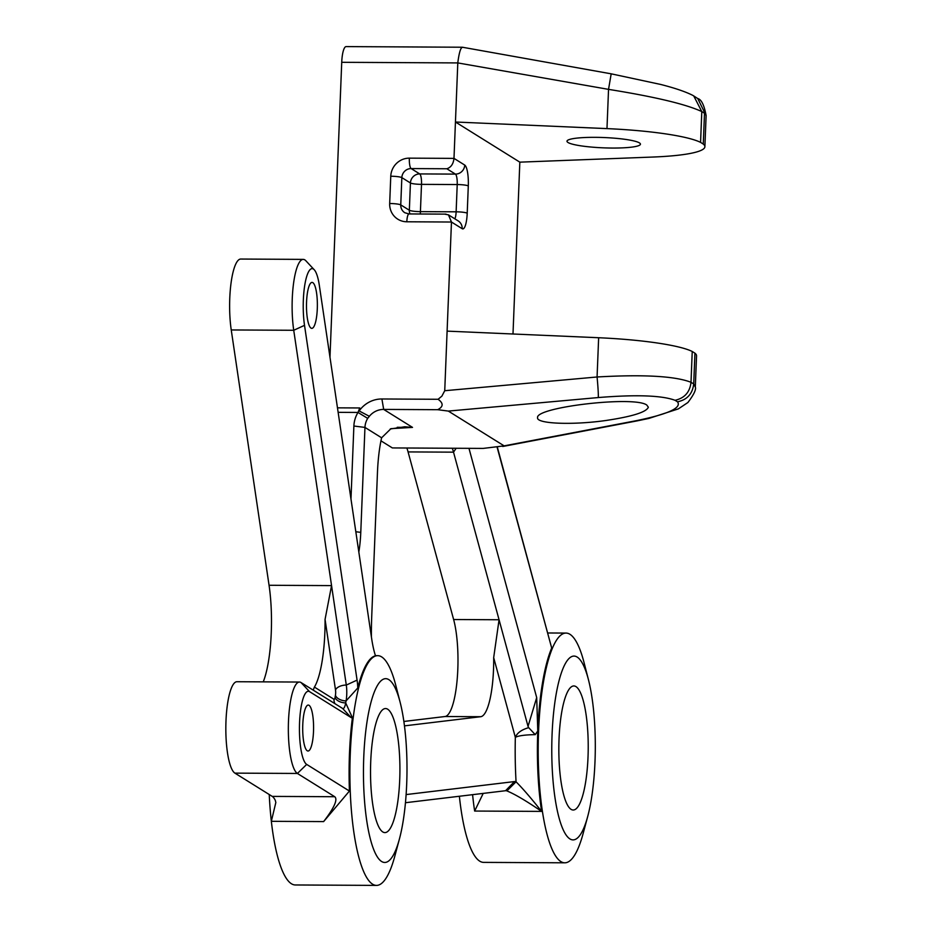 <?xml version="1.0" encoding="UTF-8"?>
<svg xmlns="http://www.w3.org/2000/svg" width="932" height="932" viewBox="0 0 932 932"><rect width="100%" height="100%" fill="white"/><g stroke="black" fill="none" stroke-linecap="round" stroke-linejoin="round"><path stroke-width="1.4" d="M380.955 440.824L392.36 447.931L483.172 448.409L504.142 445.869L448.315 411.082L437.69 409.696L383.681 409.416A18.384 17.673 -58.1 0 0 369.34 416.313L367.697 418.363L357.993 412.445L359.764 407.96L359.158 410.954A27.564 26.504 -58.1 0 1 381.899 398.978L438.087 399.28L441.885 396.135L444.739 390.718L447.104 331.128L598.647 337.733A101.25 14.201 2.3 0 1 692.231 351.481L694.934 353.17A101.25 14.201 2.3 0 1 696.553 355.838L695.307 386.955L693.711 383.972L694.934 353.17M337.477 407.843L359.764 407.96M371.414 636.917A101.087 23.941 90.3 0 1 371.728 616.471L377.46 472.477A64.331 15.238 90.3 0 1 381.607 437.795L390.951 428.673L412.515 427.392L404.756 426.774L390.263 428.976M367.697 418.363A18.384 17.673 -58.1 0 0 364.96 427.415L360.777 532.358L355.826 531.741M406.876 448.001A55.139 13.06 90.3 0 1 408.076 451.915L453.628 619.524A55.139 13.06 90.3 0 1 457.146 679.778A55.139 13.06 90.3 0 1 445.018 716.522L480.726 716.708A55.139 13.06 90.3 0 0 493.68 657.631L499.063 619.757L453.523 452.16A55.139 13.06 90.3 0 0 452.323 448.245M512.996 333.994L519.835 162.156L455.445 122.01L453.989 158.382C453.36 163.974 450.983 167.434 446.847 168.762L411.14 168.576A9.192 2.179 -89.7 0 1 409.346 158.149A18.384 17.673 -58.1 0 0 390.764 176.23L389.681 203.514A18.384 17.673 -58.1 0 0 406.818 221.781L451.461 222.026L447.104 331.128M519.835 162.156L652.586 157.054A101.25 14.201 -177.7 0 0 704.883 146.732A101.25 14.201 -177.7 0 0 703.264 144.052L700.573 142.375A101.25 14.201 -177.7 0 0 606.977 128.616L455.445 122.01L457.798 62.922L608.538 89.367L611.182 73.826L462.388 47.229L346.122 46.6A18.384 4.357 90.3 0 0 341.729 62.304L329.975 357.247M338.141 412.34L357.993 412.445A27.564 26.504 -58.1 0 0 353.88 426.029L350.98 499.004M369.352 416.301L359.158 410.954M462.808 47.404C460.909 46.833 459.255 51.831 457.845 62.421M606.977 128.616L608.538 89.367C654.823 96.788 685.905 104.198 701.796 111.572L693.734 95.926L692.697 95.32C685.323 91.616 674.628 87.992 660.625 84.439L611.182 73.826M703.264 144.052L704.499 113.25L701.796 111.572L700.573 142.375M697.765 98.547C701.412 99.433 704.196 105.13 706.118 115.603L697.765 98.547L693.734 95.926M504.142 445.869L635.589 420.821C667.988 414.251 681.956 407.913 677.494 401.82C687.152 399.793 692.558 393.84 693.711 383.972L691.008 382.283C675.071 376.097 643.767 374.326 597.074 376.982L444.739 390.718M692.231 351.481L691.008 382.283C689.89 392.174 684.566 398.174 675.048 400.294C661.883 395.401 636.288 394.481 598.251 397.556A18.384 0.827 -95.2 0 0 597.074 376.982L598.647 337.733M646.831 405.094L648.346 407.226C646.365 412.154 632.199 416.569 605.835 420.507C572.388 425.272 536.308 423.804 537.566 417.722C535.096 407.121 634.995 395.576 646.831 405.094M468.971 448.339L536.692 697.579L537.776 731.038A114.869 27.203 -89.7 0 1 551.686 648.02L497.117 447.232M535.224 734.637L528.689 727.647C521.512 729.744 517.062 732.971 515.338 737.34A133.253 31.56 90.3 0 0 516.06 781.797C522.666 788.39 531.182 798.258 541.608 811.399A114.869 27.203 90.3 0 1 537.391 751.204A114.869 27.203 90.3 0 1 537.776 731.038L535.224 734.637C525.019 734.812 518.39 735.709 515.338 737.34L493.68 657.631M528.689 727.647L528.036 726.378L536.692 697.579M528.036 726.378L499.063 619.757L453.628 619.524M301.024 682.539L342.568 708.425A13.782 3.262 90.3 0 0 343.034 708.576A13.782 3.262 90.3 0 0 345.702 702.903L352.401 717.722A22.974 5.441 90.3 0 1 351.131 717.57L309.587 691.672L301.024 682.539A45.948 10.881 90.3 0 0 299.452 682.049L236.961 681.723A45.948 10.881 90.3 0 0 225.882 724.281A45.948 10.881 90.3 0 0 234.911 773.129L272.237 796.394A45.948 10.881 90.3 0 1 275.29 800.343L275.837 802.51L271.34 821.313A114.869 27.203 90.3 0 0 295.339 884.969L376.493 885.4A114.869 27.203 90.3 0 0 394.877 855.926L399.444 838.893A91.895 21.762 90.3 0 0 400.166 702.413A91.895 21.762 90.3 0 0 376.528 687.117A91.895 21.762 90.3 0 0 363.457 773.187A91.895 21.762 90.3 0 0 376.237 855.04A91.895 21.762 90.3 0 0 399.444 838.893M334.728 796.72C337.967 799.446 334.273 807.741 323.625 821.593L349.43 791.047L306.698 764.415L297.401 773.455L334.728 796.72L272.237 796.394M269.243 794.53A114.869 27.203 90.3 0 0 271.34 821.313L323.625 821.593M299.452 682.049A45.948 10.881 90.3 0 0 288.384 724.618A45.948 10.881 90.3 0 0 297.401 773.455L234.911 773.129M309.587 691.672A36.756 8.703 90.3 0 0 299.556 722.696A36.756 8.703 90.3 0 0 306.698 764.415M400.166 702.413L395.774 685.323A114.869 27.203 90.3 0 0 377.705 655.662A114.869 27.203 90.3 0 0 349.896 773.793A114.869 27.203 90.3 0 0 376.493 885.4M352.401 717.722A114.869 27.203 90.3 0 0 349.092 773.793A114.869 27.203 90.3 0 0 349.43 791.047M314.235 269.744A36.756 8.703 90.3 0 1 319.338 285.425L371.623 638.385A64.331 15.238 90.3 0 0 375.48 655.802A114.869 27.203 90.3 0 0 357.795 687.956L346.075 700.899A13.782 3.262 90.3 0 0 346.296 685.067L293.731 330.278A45.948 10.881 90.3 0 1 293.557 283.34A45.948 10.881 90.3 0 1 303.238 259.387A45.948 10.881 90.3 0 1 305.882 260.785L314.235 269.744A36.756 8.703 90.3 0 0 304.962 283.957A36.756 8.703 90.3 0 0 304.519 325.338L357.072 680.115L346.296 685.067A9.192 4.858 171.6 0 0 335.508 690.006L325.058 619.419L331.559 585.611L269.057 585.273A68.921 16.322 -89.7 0 1 263.243 681.863M325.058 619.419A68.921 16.322 -89.7 0 1 314.41 687.082L313.199 690.123M303.238 259.387L240.747 259.049A45.948 10.881 90.3 0 0 231.054 283.013A45.948 10.881 90.3 0 0 231.241 329.951L269.057 585.273M306.558 302.038A22.974 5.441 90.3 0 0 311.801 328.355A22.974 5.441 90.3 0 0 317.369 305.405A22.974 5.441 90.3 0 0 312.045 282.408A22.974 5.441 90.3 0 0 306.558 302.038M302.772 724.7A22.974 5.441 90.3 0 0 308.026 751.017A22.974 5.441 90.3 0 0 313.583 728.078A22.974 5.441 90.3 0 0 308.259 705.07A22.974 5.441 90.3 0 0 302.772 724.7M497.362 447.209L551.686 648.02M612.289 148.048A36.756 5.161 -177.7 0 0 640.435 144.157A36.756 5.161 -177.7 0 0 603.913 137.54A36.756 5.161 -177.7 0 0 566.982 141.233A36.756 5.161 -177.7 0 0 612.289 148.048M482.846 794.169L474.644 811.05L541.608 811.399C526.347 800.938 514.779 794.111 506.88 790.907A45.948 10.881 90.3 0 0 505.866 790.697A45.948 10.881 90.3 0 0 505.552 790.72L405.455 802.72M357.795 687.956A22.974 5.441 90.3 0 0 357.072 680.115M406.119 794.577L514.464 781.575A55.139 13.06 90.3 0 1 516.06 781.797L506.88 790.907M635.589 420.821A18.384 8.458 79.2 0 0 637.255 420.856L502.732 446.486M445.042 214.22L448.443 214.838L451.461 222.026L462.19 228.713A18.384 4.357 90.3 0 0 467.212 213.207L468.295 185.934A18.384 4.357 90.3 0 0 464.73 165.069A9.192 8.831 121.9 0 1 455.433 174.109L419.726 173.923A9.192 8.831 -58.1 0 0 410.43 182.975A9.192 1.293 -177.7 0 0 421.509 184.361A9.192 2.179 90.3 0 0 419.726 173.923L411.14 168.576A9.192 8.831 -58.1 0 0 401.843 177.616L400.76 204.889A9.192 1.293 -177.7 0 0 389.681 203.514M438.087 399.28C443.585 403.241 443.457 406.713 437.69 409.696M358.832 552.012A45.948 10.881 90.3 0 0 360.777 532.358M588.476 679.824L584.084 662.734A114.869 27.203 90.3 0 0 566.015 633.073A114.869 27.203 90.3 0 0 538.195 751.204A114.869 27.203 90.3 0 0 564.804 862.811A114.869 27.203 90.3 0 0 583.176 833.336L587.754 816.304A91.895 21.762 90.3 0 0 588.476 679.824A91.895 21.762 90.3 0 0 564.839 664.528A91.895 21.762 90.3 0 0 551.767 750.598A91.895 21.762 90.3 0 0 564.536 832.451A91.895 21.762 90.3 0 0 587.754 816.304M459.371 796.254A114.869 27.203 90.3 0 0 483.65 862.38L564.804 862.811M445.018 716.522L403.871 721.461M480.726 716.708L404.465 725.865M370.528 772.337A62.036 14.691 90.3 0 0 384.904 832.602A62.036 14.691 90.3 0 0 399.921 770.648A62.036 14.691 90.3 0 0 385.557 708.541A62.036 14.691 90.3 0 0 370.528 772.337M558.839 749.747A62.036 14.691 90.3 0 0 573.203 810.013A62.036 14.691 90.3 0 0 588.22 748.058A62.036 14.691 90.3 0 0 573.856 685.952A62.036 14.691 90.3 0 0 558.839 749.747M397.218 427.31L412.515 427.392L383.681 409.416L381.899 398.978M381.607 437.795L364.96 427.415L353.88 426.029M456.144 448.269L453.523 452.16L408.076 451.915M464.73 165.069L453.989 158.382L409.346 158.149M341.729 62.304L457.798 62.922M598.251 397.556L448.315 411.082M677.494 401.82L675.048 400.294M351.131 717.57L342.568 708.425M335.438 695.284A9.192 5.394 -169.5 0 0 346.075 700.899A114.869 27.203 90.3 0 0 345.702 702.903A9.192 5.242 -169.9 0 1 335.042 697.451A124.061 29.381 90.3 0 1 335.438 695.284A4.59 1.083 90.3 0 0 335.508 690.006M231.241 329.951L293.731 330.278L304.519 325.338M472.594 794.67A114.869 27.203 90.3 0 0 474.644 811.05M390.764 176.23A9.192 1.293 2.3 0 1 401.843 177.616L410.43 182.975L409.346 210.248A9.192 8.831 -58.1 0 0 409.964 213.941M446.847 168.762L455.433 174.109A9.192 2.179 90.3 0 1 457.216 184.548A9.192 1.293 2.3 0 1 468.295 185.934M406.818 221.781A9.192 2.179 -89.7 0 1 409.008 213.941L404.826 212.741A9.192 8.831 -58.1 0 1 400.76 204.889L409.346 210.248A9.192 1.293 2.3 0 0 420.414 211.634L456.132 211.82L457.216 184.548L421.509 184.361L420.414 211.634A9.192 2.179 90.3 0 1 420.25 213.999M467.212 213.207A9.192 1.293 -177.7 0 0 456.132 211.82A9.192 2.179 90.3 0 1 454.851 218.834M448.443 214.838L458.125 220.861A9.192 8.831 121.9 0 1 462.19 228.713M514.464 781.575L505.552 790.72M314.41 687.082L333.994 699.291A4.59 1.083 90.3 0 0 335.042 697.451M333.994 699.291A9.192 8.831 -58.1 0 0 334.926 703.672M375.421 655.65L377.705 655.662M695.307 386.955C696.344 389.436 693.874 394.62 687.898 402.507L678.38 408.88L648.893 418.421L637.255 420.856M409.008 213.941L446.009 214.127M547.899 632.979L566.015 633.073M704.883 146.732L706.118 115.603"/></g></svg>
